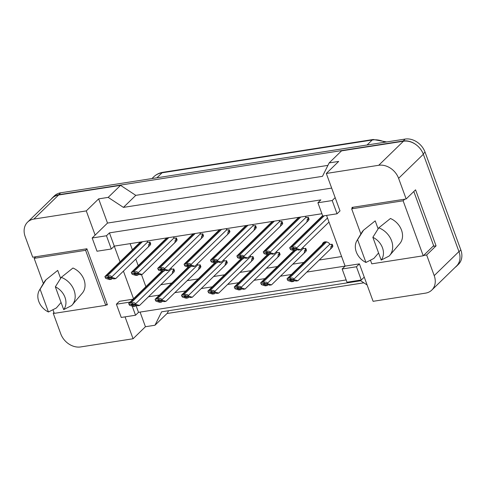 <?xml version="1.0" encoding="UTF-8"?>
<svg xmlns="http://www.w3.org/2000/svg" width="486" height="486" viewBox="0 0 486 486"><rect width="100%" height="100%" fill="white"/><g stroke="black" fill="none" stroke-linecap="round" stroke-linejoin="round"><path stroke-width="0.73" d="M423.573 255.478L426.659 254.998L434.211 275.629A17.046 13.541 45.8 0 1 431.805 290.075A17.046 13.541 45.8 0 1 425.511 293.143L373.102 301.314L359.397 263.874L345.109 266.103L326.556 215.42M337.041 213.785L332.199 200.542L317.905 202.771L322.753 216.015L337.041 213.785L340.012 210.9L326.313 173.459L378.722 165.283A17.046 13.541 45.8 0 1 398.605 178.332L406.156 198.962L351.986 207.413L352.277 208.215M148.461 296.782L159.426 295.075M174.857 292.663L185.822 290.956M201.253 288.55L212.218 286.837M227.648 284.432L238.614 282.718M254.038 280.313L265.01 278.6M280.434 276.194L291.4 274.487M306.83 272.075L345.109 266.103L342.138 268.995L346.986 282.238L361.28 280.009L364.245 277.123M346.147 279.942L138.51 312.334L135.977 305.427M106.076 305.014L107.394 304.807L86.891 248.771L32.72 257.222L25.169 236.591A17.046 13.541 45.8 0 1 27.574 222.145A17.046 13.541 45.8 0 1 33.868 219.077L86.277 210.906L95.135 235.103L107.503 223.068L331.665 188.094M125.054 316.86L133.067 338.76L80.658 346.937A17.046 13.541 45.8 0 1 60.774 333.888L53.223 313.257L54.195 313.106M133.03 299.188L119.368 301.32L116.397 304.212L121.245 317.455L135.539 315.226L138.51 312.334M321.908 213.725L114.271 246.116L120.024 261.826M123.426 271.127L133.522 298.714M111.306 249.002L106.458 235.759L92.164 237.988L97.012 251.232L111.306 249.002L114.271 246.116L109.429 232.873L320.869 199.886L317.905 202.771M27.574 222.145L52.312 198.075A17.046 13.541 45.8 0 1 58.612 195.008L120.546 185.348L108.178 197.383L123.42 207.388L322.479 176.333L329.15 162.907L341.518 150.873L403.459 141.213A17.046 13.541 45.8 0 1 423.342 154.262L458.948 251.56A17.046 13.541 45.8 0 1 456.542 266.006L431.805 290.075M123.42 207.388L135.794 195.354L327.922 165.38M120.546 185.348L135.794 195.354M53.982 312.522L53.223 313.257M140.083 312.091L145.436 326.726L133.067 338.76M145.436 326.726L154.967 325.243L167.336 313.209L168.563 310.736M154.967 325.243L161.638 311.818L360.697 280.762L367.124 284.978M432.977 246.335L436.063 245.849L426.659 254.998M436.063 245.849L415.554 189.819L406.156 198.962M329.15 162.907L338.681 161.425L326.313 173.459M108.178 197.383L98.646 198.871L86.277 210.906M98.646 198.871L107.503 223.068M92.164 237.988L95.135 235.103M106.458 235.759L109.429 232.873M332.199 200.542L335.164 197.656M160.83 284.747L171.795 283.04M187.225 280.629L198.191 278.921M213.621 276.516L224.587 274.803M240.017 272.397L250.983 270.684M266.413 268.278L277.378 266.565M292.803 264.159L303.774 262.446M319.199 260.04L341.609 256.547M130.139 243.638L132.392 249.792M135.794 259.087L138.212 265.696M141.469 274.584L145.891 286.679M302.833 247.514A4.83 3.839 45.8 0 1 303.756 248.668L305.773 248.352L306.52 250.387L304.497 250.703A4.83 3.839 45.8 0 1 303.562 253.759A4.83 3.839 45.8 0 1 303.149 254.099M276.437 251.633A4.83 3.839 45.8 0 1 277.36 252.787L279.377 252.471L280.124 254.506L278.107 254.822A4.83 3.839 45.8 0 1 277.166 257.878A4.83 3.839 45.8 0 1 276.753 258.218M250.041 255.751A4.83 3.839 45.8 0 1 250.964 256.9L252.981 256.59L253.728 258.625L251.712 258.941A4.83 3.839 45.8 0 1 250.77 261.997A4.83 3.839 45.8 0 1 250.357 262.337M223.645 259.864A4.83 3.839 45.8 0 1 224.568 261.018L226.591 260.703L227.333 262.744L225.316 263.06A4.83 3.839 45.8 0 1 224.374 266.115A4.83 3.839 45.8 0 1 223.961 266.45M197.249 263.983A4.83 3.839 45.8 0 1 198.173 265.137L200.196 264.821L200.937 266.863L198.92 267.172A4.83 3.839 45.8 0 1 197.978 270.234A4.83 3.839 45.8 0 1 197.565 270.568M170.859 268.102A4.83 3.839 45.8 0 1 171.777 269.256L173.8 268.94L174.547 270.975L172.524 271.291A4.83 3.839 45.8 0 1 171.582 274.353A4.83 3.839 45.8 0 1 171.169 274.687M322.315 244.409A4.83 3.839 45.8 0 1 323.214 242.721A4.83 3.839 45.8 0 1 330.152 244.549L332.169 244.233L332.916 246.268L330.893 246.584A4.83 3.839 45.8 0 1 329.951 249.646A4.83 3.839 45.8 0 1 329.538 249.98M320.341 246.323L320.645 246.031M305.232 216.325A4.83 3.839 45.8 0 1 306.362 217.673L308.385 217.357L309.126 219.399L307.109 219.708A4.83 3.839 45.8 0 1 306.168 222.77A4.83 3.839 45.8 0 1 305.755 223.104M296.557 219.453L296.861 219.156M278.836 220.444A4.83 3.839 45.8 0 1 279.966 221.792L281.989 221.476L282.731 223.511L280.714 223.827A4.83 3.839 45.8 0 1 279.772 226.889A4.83 3.839 45.8 0 1 279.359 227.223M270.161 223.566L270.465 223.274M252.441 224.562A4.83 3.839 45.8 0 1 253.571 225.911L255.593 225.595L256.341 227.63L254.318 227.946A4.83 3.839 45.8 0 1 253.376 231.002A4.83 3.839 45.8 0 1 252.963 231.342M243.765 227.685L244.069 227.393M226.045 228.675A4.83 3.839 45.8 0 1 227.181 230.03L229.198 229.714L229.945 231.749L227.922 232.065A4.83 3.839 45.8 0 1 226.986 235.121A4.83 3.839 45.8 0 1 226.573 235.461M217.37 231.804L217.673 231.512M199.649 232.794A4.83 3.839 45.8 0 1 200.785 234.143L202.802 233.827L203.549 235.868L201.532 236.184A4.83 3.839 45.8 0 1 200.59 239.24A4.83 3.839 45.8 0 1 200.177 239.58M173.253 236.913A4.83 3.839 45.8 0 1 174.389 238.262L176.406 237.946L177.153 239.987L175.136 240.303A4.83 3.839 45.8 0 1 174.195 243.358A4.83 3.839 45.8 0 1 173.781 243.693M164.584 240.041L164.888 239.744M146.863 241.032A4.83 3.839 45.8 0 1 147.993 242.38L150.01 242.064L150.757 244.106L148.74 244.415A4.83 3.839 45.8 0 1 147.799 247.477A4.83 3.839 45.8 0 1 147.386 247.811M138.188 244.154L138.492 243.863M135.539 315.226L132.198 306.089M130.066 302.079L116.397 304.212M361.28 280.009L356.432 266.765L359.397 263.874M356.432 266.765L342.138 268.995M307.109 219.708L308.683 218.178M280.714 223.827L282.287 222.296M254.318 227.946L255.891 226.415M227.922 232.065L229.495 230.534M201.532 236.184L203.105 234.653M175.136 240.303L176.71 238.766M148.74 244.415L150.314 242.885M330.893 246.584L332.467 245.053M304.497 250.703L306.077 249.172M278.107 254.822L279.681 253.291M251.712 258.941L253.285 257.41M225.316 263.06L226.889 261.523M198.92 267.172L200.493 265.642M172.524 271.291L174.097 269.76M51.279 199.078A17.046 13.541 45.8 0 1 52.409 197.79A17.046 13.541 45.8 0 1 58.709 194.728L403.173 140.989A17.046 13.541 45.8 0 1 416.575 145.095M363.832 282.822L167.008 313.525M459.264 261.735A17.046 13.541 45.8 0 1 456.445 266.292A17.046 13.541 45.8 0 1 455.127 267.385M52.409 197.79L54.389 195.864A17.046 13.541 45.8 0 1 60.683 192.802L405.154 139.063A17.046 13.541 45.8 0 1 425.037 152.112L460.831 249.919A17.046 13.541 45.8 0 1 458.426 264.366L456.445 266.292M296.727 248.613L293.465 248.249L293.082 247.216C294.923 246.803 296.071 247.101 296.545 248.109L296.727 248.613L300.506 249.774L328.992 222.066M300.506 249.774L298.604 250.071L295.093 248.996C292.7 248.625 291.904 248.753 292.712 249.367L296.217 250.442L297.08 249.604M293.082 247.216A2.843 2.26 -134.2 0 0 291.989 247.137L290.561 247.356A2.843 2.26 -134.2 0 0 289.644 247.757L322.619 215.656M296.217 250.442L294.316 250.74L290.537 249.579L289.644 247.757M292.141 248.911L292.712 249.367L293.368 248.729M293.465 248.249L290.021 248.789M331.974 245.539L331.786 245.035L332.424 244.932M331.786 245.035L331.531 244.33M294.121 279.608L290.853 279.243L290.476 278.211C292.311 277.798 293.465 278.095 293.933 279.098L294.121 279.608L297.9 280.768L332.533 247.07M297.9 280.768L295.992 281.066L292.487 279.991C290.087 279.62 289.291 279.742 290.099 280.361L293.611 281.437L294.473 280.598M290.476 278.211A2.843 2.26 -134.2 0 0 289.383 278.126L287.955 278.35A2.843 2.26 -134.2 0 0 287.032 278.745L324.927 241.864M293.611 281.437L291.703 281.734L287.925 280.574L287.032 278.745M289.535 279.906L290.099 280.361L290.756 279.723M290.853 279.243L287.408 279.778M308.185 218.664L308.002 218.159L308.64 218.056M308.002 218.159L307.747 217.461M270.331 252.732L267.069 252.368L266.692 251.335C268.527 250.922 269.681 251.219 270.149 252.222L270.331 252.732L274.11 253.892L308.75 220.194M274.11 253.892L272.209 254.19L268.697 253.115C266.304 252.744 265.508 252.872 266.316 253.485L269.827 254.561L270.684 253.722M266.692 251.335A2.843 2.26 -134.2 0 0 265.599 251.25L264.165 251.475A2.843 2.26 -134.2 0 0 263.248 251.87L298.726 217.339M269.827 254.561L267.92 254.858L264.141 253.698L263.248 251.87M265.745 253.03L266.316 253.485L266.972 252.848M267.069 252.368L263.625 252.902M281.789 222.782L281.607 222.272L282.245 222.175M281.607 222.272L281.351 221.573M243.936 256.851L240.673 256.487L240.297 255.454C242.131 255.041 243.286 255.338 243.753 256.341L243.936 256.851L247.72 258.011L282.354 224.313M247.72 258.011L245.813 258.309L242.301 257.234C239.908 256.863 239.112 256.985 239.92 257.604L243.431 258.68L244.294 257.841M240.297 255.454A2.843 2.26 -134.2 0 0 239.203 255.369L237.769 255.593A2.843 2.26 -134.2 0 0 236.852 255.988L272.33 221.458M243.431 258.68L241.524 258.977L237.745 257.817L236.852 255.988M239.355 257.149L239.92 257.604L240.576 256.966M240.673 256.487L237.229 257.021M255.399 226.901L255.211 226.391L255.849 226.294M255.211 226.391L254.956 225.692M217.546 260.97L214.277 260.605L213.901 259.573C215.735 259.16 216.89 259.451 217.357 260.46L217.546 260.97L221.324 262.13L255.958 228.432M221.324 262.13L219.417 262.428L215.912 261.346C213.512 260.982 212.716 261.103 213.524 261.723L217.035 262.798L217.898 261.96M213.901 259.573A2.843 2.26 -134.2 0 0 212.807 259.488L211.38 259.712A2.843 2.26 -134.2 0 0 210.456 260.107L245.94 225.577M217.035 262.798L215.128 263.096L211.349 261.936L210.456 260.107M212.959 261.268L213.524 261.723L214.18 261.085M214.277 260.605L210.833 261.14M229.003 231.014L228.815 230.51L229.453 230.413M228.815 230.51L228.56 229.811M191.15 265.089L187.882 264.718L187.505 263.685C189.34 263.272 190.494 263.57 190.962 264.578L191.15 265.089L194.929 266.249L229.562 232.551M194.929 266.249L193.021 266.541L189.516 265.465C187.116 265.101 186.326 265.222 187.134 265.836L190.64 266.917L191.502 266.079M187.505 263.685A2.843 2.26 -134.2 0 0 186.411 263.606L184.984 263.831A2.843 2.26 -134.2 0 0 184.06 264.226L219.544 229.69M190.64 266.917L188.732 267.215L184.953 266.055L184.06 264.226M186.563 265.38L187.134 265.836L187.784 265.204M187.882 264.718L184.443 265.259M365.94 262.458A15.625 12.417 45.8 0 1 356.287 251.924A15.625 12.417 45.8 0 1 356.864 240.746A15.625 12.417 45.8 0 1 357.599 239.677L365.94 262.458L373.862 258.443L378.576 252.963M399.802 243.614L389.717 255.405A18.182 14.446 45.8 0 0 391.564 240.758A18.182 14.446 45.8 0 0 378.776 227.831L390.452 218.493A16.767 13.316 45.8 0 1 401.509 230.115A16.767 13.316 45.8 0 1 399.802 243.614A16.767 13.316 45.8 0 1 399.692 243.741M389.717 255.405A18.182 14.446 45.8 0 1 389.11 256.067L381.182 260.083L372.847 237.296A15.625 12.417 45.8 0 1 381.182 260.083M378.776 227.831L372.847 237.296M353.304 207.206L351.657 208.816L360.867 233.991M370.46 260.192L371.79 263.831L423.245 255.8L403.113 200.785L351.657 208.816M404.759 199.181L403.113 200.785M413.811 191.514L433.634 245.691L423.245 255.8M357.599 239.677L363.528 230.212L375.21 220.869L378.126 228.851M356.864 240.746L361.742 232.515A18.182 14.446 45.8 0 1 363.528 230.212M48.436 311.994A15.625 12.417 45.8 0 1 38.789 301.454A15.625 12.417 45.8 0 1 39.366 290.282A15.625 12.417 45.8 0 1 40.095 289.206L48.436 311.994L56.358 307.978L61.078 302.492M82.304 293.149L72.22 304.941A18.182 14.446 45.8 0 0 74.06 290.294A18.182 14.446 45.8 0 0 61.272 277.366L72.955 268.023A16.767 13.316 45.8 0 1 84.005 279.644A16.767 13.316 45.8 0 1 82.304 293.149A16.767 13.316 45.8 0 1 82.195 293.277M72.22 304.941A18.182 14.446 45.8 0 1 71.606 305.597L63.684 309.612L55.343 286.825A15.625 12.417 45.8 0 1 63.684 309.612M61.272 277.366L55.343 286.825M35.806 256.742L34.154 258.345L43.369 283.52M52.956 309.728L54.286 313.361L105.741 305.336L85.609 250.32L34.154 258.345M86.97 248.996L85.609 250.32M107.102 304.011L105.741 305.336M40.095 289.206L46.03 279.742L57.706 270.404L60.629 278.387M39.366 290.282L44.244 282.044A18.182 14.446 45.8 0 1 46.03 279.742M305.579 249.658L305.39 249.148L306.028 249.051M305.39 249.148L305.135 248.449M267.725 283.727L264.457 283.362L264.08 282.33C265.915 281.916 267.069 282.208 267.537 283.216L267.725 283.727L271.504 284.887L306.137 251.189M271.504 284.887L269.596 285.185L266.091 284.103C263.691 283.739 262.902 283.86 263.71 284.48L267.215 285.555L268.078 284.717M264.08 282.33A2.843 2.26 -134.2 0 0 262.987 282.245L261.559 282.469A2.843 2.26 -134.2 0 0 260.636 282.864L293.805 250.582M267.215 285.555L265.307 285.853L261.529 284.693L260.636 282.864M263.139 284.024L263.71 284.48L264.36 283.842M264.457 283.362L261.018 283.897M279.183 253.771L278.994 253.267L279.632 253.17M278.994 253.267L278.739 252.568M241.329 287.846L238.067 287.481L237.684 286.442C239.525 286.029 240.673 286.327 241.141 287.335L241.329 287.846L245.108 289.006L279.742 255.308M245.108 289.006L243.2 289.304L239.695 288.222C237.296 287.858 236.506 287.979 237.314 288.593L240.819 289.674L241.682 288.836M237.684 286.442A2.843 2.26 -134.2 0 0 236.591 286.363L235.163 286.588A2.843 2.26 -134.2 0 0 234.246 286.983L267.409 254.7M240.819 289.674L238.918 289.972L235.133 288.812L234.246 286.983M236.743 288.137L237.314 288.593L237.964 287.961M238.067 287.481L234.623 288.016M252.787 257.89L252.605 257.386L253.242 257.288M252.605 257.386L252.349 256.687M214.934 291.958L211.671 291.594L211.289 290.561C213.129 290.148 214.277 290.446 214.751 291.454L214.934 291.958L218.712 293.119L253.346 259.421M218.712 293.119L216.811 293.416L213.299 292.341C210.906 291.977 210.11 292.098 210.918 292.712L214.423 293.793L215.286 292.955M211.289 290.561A2.843 2.26 -134.2 0 0 210.195 290.482L208.767 290.707A2.843 2.26 -134.2 0 0 207.85 291.102L241.013 258.819M214.423 293.793L212.522 294.085L208.743 292.93L207.85 291.102M210.347 292.256L210.918 292.712L211.574 292.08M211.671 291.594L208.227 292.135M202.607 235.133L202.419 234.629L203.057 234.531M202.419 234.629L202.164 233.93M164.754 269.201L161.486 268.837L161.109 267.804C162.95 267.391 164.098 267.689 164.566 268.697L164.754 269.201L168.533 270.362L203.166 236.664M168.533 270.362L166.625 270.659L163.12 269.584C160.72 269.214 159.93 269.341 160.738 269.955L164.244 271.03L165.106 270.192M161.109 267.804A2.843 2.26 -134.2 0 0 160.016 267.725L158.588 267.944A2.843 2.26 -134.2 0 0 157.664 268.345L193.149 233.809M164.244 271.03L162.336 271.328L158.558 270.167L157.664 268.345M160.167 269.499L160.738 269.955L161.388 269.317M161.486 268.837L158.047 269.378M176.211 239.252L176.029 238.748L176.661 238.644M176.029 238.748L175.768 238.049M138.358 273.32L135.096 272.956L134.713 271.923C136.554 271.51 137.702 271.808 138.17 272.816L138.358 273.32L142.137 274.481L176.77 240.783M142.137 274.481L140.229 274.778L136.724 273.703C134.33 273.332 133.535 273.46 134.343 274.074L137.848 275.149L138.71 274.311M134.713 271.923A2.843 2.26 -134.2 0 0 133.62 271.844L132.192 272.063A2.843 2.26 -134.2 0 0 131.275 272.458L166.753 237.927M137.848 275.149L135.946 275.447L132.168 274.286L131.275 272.458M133.772 273.618L134.343 274.074L134.993 273.436M135.096 272.956L131.651 273.497M149.816 243.371L149.633 242.866L150.271 242.763M149.633 242.866L149.378 242.162M111.962 277.439L108.7 277.075L108.323 276.042C110.158 275.629 111.312 275.927 111.78 276.929L111.962 277.439L115.741 278.6L150.374 244.901M115.741 278.6L113.839 278.897L110.328 277.822C107.935 277.451 107.139 277.579 107.947 278.192L111.452 279.268L112.315 278.429M108.323 276.042A2.843 2.26 -134.2 0 0 107.224 275.957L105.796 276.182A2.843 2.26 -134.2 0 0 104.879 276.577L140.357 242.046M111.452 279.268L109.55 279.565L105.772 278.405L104.879 276.577M107.376 277.737L107.947 278.192L108.603 277.555M108.7 277.075L105.255 277.609M226.391 262.009L226.209 261.504L226.847 261.401M226.209 261.504L225.954 260.806M188.538 296.077L185.275 295.713L184.899 294.68C186.733 294.267 187.888 294.565 188.355 295.573L188.538 296.077L192.316 297.238L226.956 263.54M192.316 297.238L190.415 297.535L186.903 296.46C184.51 296.089 183.714 296.217 184.522 296.831L188.033 297.906L188.89 297.067M184.899 294.68A2.843 2.26 -134.2 0 0 183.799 294.601L182.371 294.82A2.843 2.26 -134.2 0 0 181.454 295.215L214.618 262.938M188.033 297.906L186.126 298.204L182.347 297.043L181.454 295.215M183.951 296.375L184.522 296.831L185.178 296.193M185.275 295.713L181.831 296.253M199.995 266.128L199.813 265.623L200.451 265.52M199.813 265.623L199.558 264.925M162.142 300.196L158.879 299.832L158.503 298.799C160.337 298.386 161.492 298.683 161.96 299.686L162.142 300.196L165.926 301.356L200.56 267.658M165.926 301.356L164.019 301.654L160.508 300.579C158.114 300.208 157.318 300.336 158.126 300.949L161.638 302.025L162.5 301.186M158.503 298.799A2.843 2.26 -134.2 0 0 157.409 298.714L155.976 298.939A2.843 2.26 -134.2 0 0 155.058 299.333L188.222 267.057M161.638 302.025L159.73 302.322L155.951 301.162L155.058 299.333M157.561 300.494L158.126 300.949L158.782 300.312M158.879 299.832L155.435 300.366M173.605 270.246L173.417 269.736L174.055 269.639M173.417 269.736L173.162 269.037M135.752 304.315L132.484 303.95L132.107 302.918C133.942 302.505 135.096 302.802 135.564 303.805L135.752 304.315L139.531 305.475L174.164 271.777M139.531 305.475L137.623 305.773L134.112 304.698C131.718 304.327 130.922 304.449 131.73 305.068L135.242 306.144L136.104 305.305M132.107 302.918A2.843 2.26 -134.2 0 0 131.013 302.833L129.586 303.057A2.843 2.26 -134.2 0 0 128.662 303.452L161.826 271.176M135.242 306.144L133.334 306.441L129.555 305.281L128.662 303.452M131.165 304.613L131.73 305.068L132.386 304.43M132.484 303.95L129.039 304.485M33.868 219.077L58.612 195.008M434.211 275.629L458.948 251.56M398.605 178.332L423.342 154.262M378.722 165.283L403.459 141.213M384.942 142.216A22.733 18.061 -134.2 0 0 372.197 140.011L162.081 172.791A22.733 18.061 -134.2 0 0 153.685 176.874C156.267 174.395 159.396 172.858 163.071 172.269A5.68 3.007 81.1 0 0 162.081 172.791L156.954 177.779M367.064 145.004L372.197 140.011A5.68 3.007 -98.9 0 1 373.181 139.488L386.692 141.942M60.683 192.802L58.709 194.728M405.154 139.063L403.173 140.989M425.037 152.112L423.203 153.898M460.831 249.919L459.003 251.699M296.545 248.109L327.497 217.989M291.989 247.137L324.211 215.79M290.561 247.356L322.777 216.015M293.933 279.098L329.873 244.136M289.383 278.126L326.592 241.919M287.955 278.35L325.511 241.809M270.149 252.222L306.083 217.26M265.599 251.25L300.779 217.017M264.165 251.475L299.352 217.242M243.753 256.341L279.687 221.379M239.203 255.369L274.39 221.136M237.769 255.593L272.956 221.361M217.357 260.46L253.297 225.498M212.807 259.488L247.994 225.255M211.38 259.712L246.56 225.48M190.962 264.578L226.901 229.611M186.411 263.606L221.598 229.374M184.984 263.831L220.17 229.592M267.537 283.216L303.477 248.255M262.987 282.245L295.567 250.545M261.559 282.469L294.2 250.709M241.141 287.335L277.081 252.368M236.591 286.363L269.171 254.664M235.163 286.588L267.804 254.822M214.751 291.454L250.685 256.487M210.195 290.482L242.775 258.783M208.767 290.707L241.414 258.941M164.566 268.697L200.505 233.73M160.016 267.725L195.202 233.487M158.588 267.944L193.774 233.711M138.17 272.816L174.11 237.848M133.62 271.844L168.806 237.605M132.192 272.063L167.378 237.83M111.78 276.929L147.714 241.967M107.224 275.957L142.41 241.724M105.796 276.182L140.983 241.949M188.355 295.573L224.289 260.605M183.799 294.601L216.385 262.902M182.371 294.82L215.019 263.06M161.96 299.686L197.893 264.724M157.409 298.714L189.99 267.014M155.976 298.939L188.623 267.179M135.564 303.805L171.497 268.843M131.013 302.833L163.594 271.133M129.586 303.057L162.227 271.297M163.071 172.269L373.181 139.488M153.685 176.874L151.954 178.562"/></g></svg>
